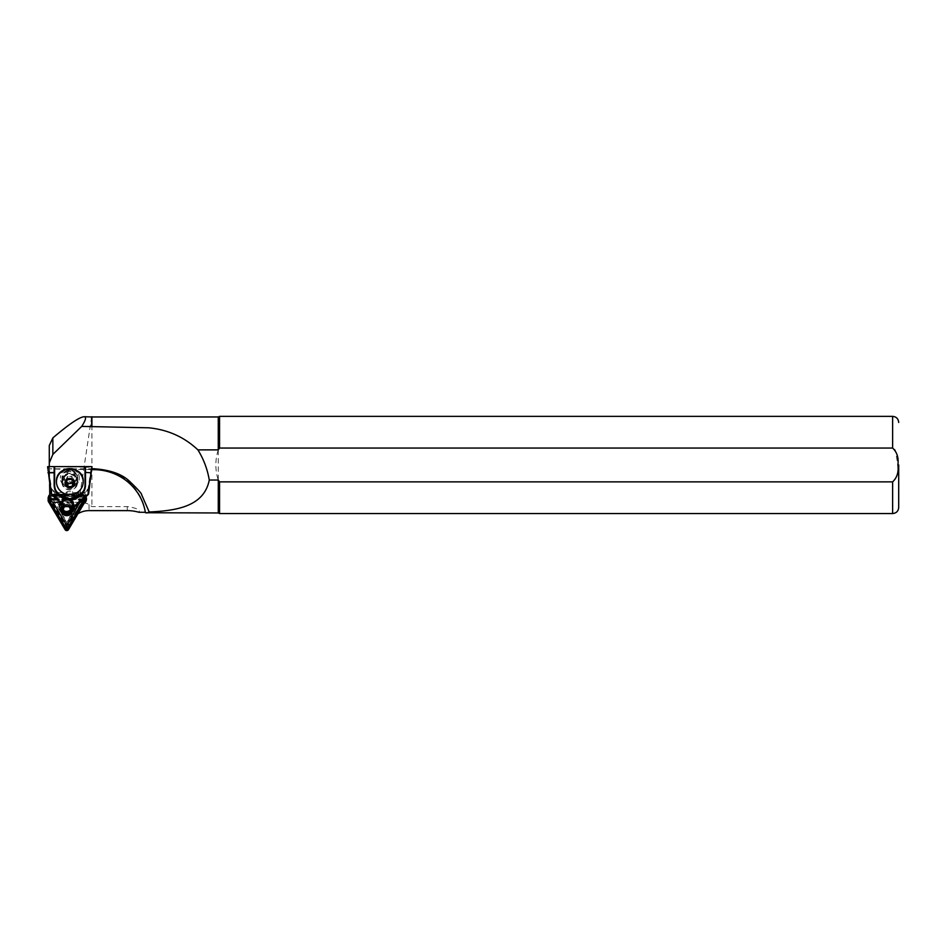 <?xml version="1.0" encoding="UTF-8"?>
<svg xmlns="http://www.w3.org/2000/svg" width="946" height="946" viewBox="0 0 946 946"><rect width="100%" height="100%" fill="white"/><g stroke="black" fill="none" stroke-linecap="round" stroke-linejoin="round"><path stroke-width="0.71" stroke-dasharray="4.73 3.55" d="M63.867 512.117A5.83 5.664 180 0 0 71.825 510.048A5.83 5.664 180 0 0 69.697 502.314A5.83 5.664 180 0 0 61.727 504.384A5.83 5.664 180 0 0 63.867 512.117M62.306 508.617A4.612 4.482 0 0 1 69.082 503.627A4.612 4.482 0 0 1 71.257 508.617M71.151 508.936A4.612 4.482 0 0 1 62.401 508.936M84.076 498.317L83.461 497.277L49.393 497.561L66.776 526.78L84.076 498.317L84.714 498.577A1.454 1.419 180 0 0 83.461 496.449L50.103 496.449A1.454 1.419 180 0 0 48.837 498.577L65.511 526.603A1.454 1.419 180 0 0 68.041 526.603L84.714 498.577M63.406 505.401A5.83 5.664 0 0 1 71.447 506.618M70.11 506.618A4.612 4.482 180 0 0 64.174 506.015M48.151 497.868A1.939 1.892 180 0 0 48.412 498.814L65.097 526.839A1.939 1.892 180 0 0 68.467 526.839L85.14 498.814A1.939 1.892 180 0 0 85.4 497.868M85.317 497.336A1.939 1.892 180 0 0 83.461 495.988L52.905 495.988M79.854 502.314L59.799 502.314M83.745 498.802A1.939 1.892 180 0 0 83.461 498.779L55.873 498.779M83.26 499.252L56.382 499.252M82.598 499.866L57.056 499.866M53.047 499.523L66.776 522.594L80.505 499.523L53.047 499.523L49.393 497.561M84.159 497.561L80.505 499.523M66.776 526.78L66.776 522.594M49.771 495.834L49.771 494.746A12.156 11.79 180 0 0 49.866 496.082A0.733 0.71 -0 0 1 50.576 495.562L82.988 495.562A0.733 0.71 -0 0 1 83.615 496.615L67.414 523.848A0.733 0.71 0 0 1 66.149 523.848L49.961 496.65A12.156 11.79 180 0 0 51.403 500.481L65.097 523.505A1.939 1.892 180 0 0 68.467 523.505L71.163 518.964A20.658 20.043 0 0 1 78.79 511.585L78.79 513.276M48.624 496.555A1.939 1.892 180 0 0 48.885 497.501L65.097 524.734A1.939 1.892 180 0 0 68.467 524.734L84.667 497.501A1.939 1.892 180 0 0 82.988 494.675L50.576 494.675A1.939 1.892 180 0 0 49.748 494.853M70.725 500.576A7.899 7.663 0 0 1 74.675 507.21A7.899 7.663 0 0 1 62.826 513.844A7.899 7.663 0 0 1 58.877 507.21A7.899 7.663 0 0 1 70.725 500.576M70.725 499.287A7.899 7.663 0 0 1 74.675 505.921A7.899 7.663 0 0 1 62.826 512.555A7.899 7.663 0 0 1 58.877 505.921A7.899 7.663 0 0 1 70.725 499.287M84.667 499.074A1.939 1.892 180 0 0 82.988 496.248L50.576 496.248A1.939 1.892 0 0 0 48.885 499.074L65.097 526.307A1.939 1.892 0 0 0 68.467 526.307L84.667 499.074L84.667 497.501L83.615 496.615M72.523 509.882A7.048 6.835 180 0 0 70.855 500.339A7.048 6.835 180 0 0 61.029 501.959A7.048 6.835 180 0 0 62.696 511.49A7.048 6.835 180 0 0 72.523 509.882M58.711 488.704L56.701 483.914C55.873 477.281 58.593 472.728 64.848 470.257L74.793 470.257C81.06 472.728 83.78 477.281 82.941 483.914C83.272 494.297 62.507 498.4 58.711 488.704M72.854 477.955A3.642 3.512 0 0 1 73.173 481.301L74.025 479.634L71.683 476.264L69.59 476.394A3.642 3.512 0 0 1 72.854 477.955M47.3 467.088L50.966 488.384A2.436 2.341 180 0 0 51.652 489.709L54.762 492.7L54.762 493.871L53.331 494.297L53.875 494.971L65.771 505.412L75.242 504.726L85.779 494.971L86.323 494.297L84.892 493.871L84.892 492.7L87.99 489.709A2.436 2.341 180 0 0 88.688 488.384L91.431 469.523L92.058 469.689M61.928 477.564L61.928 478.735A7.899 7.615 180 0 0 69.827 486.339A7.899 7.615 180 0 0 77.726 478.735L77.726 477.564A7.899 7.615 180 0 0 69.827 469.949A7.899 7.615 180 0 0 61.928 477.564L61.928 481.195A7.899 7.615 0 0 1 63.015 477.34L69.827 473.508L76.638 477.34A7.899 7.615 0 0 1 77.726 481.195L77.655 483.335A7.899 7.615 0 0 1 61.987 483.335L61.928 481.195M64.269 480.556A6.681 6.445 0 0 1 66.114 471.628A6.681 6.445 0 0 1 75.384 473.402A6.681 6.445 0 0 1 73.54 482.342A6.681 6.445 0 0 1 64.269 480.556M75.786 473.272A7.166 6.906 180 0 0 62.661 477.115A7.166 6.906 180 0 0 71.908 483.725A7.166 6.906 180 0 0 75.786 473.272M76.638 477.34L74.486 474.774C71.376 472.728 68.266 472.728 65.156 474.774L63.015 477.34M66.208 469.689L66.255 469.677A9.472 9.129 0 0 0 60.343 478.144L60.343 477.825A9.472 9.129 0 0 1 66.137 469.405L73.433 469.689L66.255 469.677M91.431 469.523L73.516 469.405A9.472 9.129 0 0 1 69.827 486.954A9.472 9.129 0 0 1 60.343 477.825M73.386 469.677A9.472 9.129 0 0 1 69.827 487.273A9.472 9.129 0 0 1 60.343 478.144M64.978 480.107A5.83 5.617 0 0 1 68.136 471.605A5.83 5.617 0 0 1 75.656 476.985A5.83 5.617 0 0 1 64.978 480.107M64.978 479.776L63.997 476.63L69.058 471.013L74.675 473.485L75.656 476.63L70.595 482.247L64.978 479.776M49.771 494.143L76.082 494.143L78.471 492.807A5.345 5.191 0 0 1 86.417 498.14M85.4 500.434A5.345 5.191 0 0 1 83.816 501.794L81.427 503.13L77.655 509.468A1.454 1.419 180 0 0 78.79 511.585M78.282 513.146A1.454 1.419 0 0 1 77.655 511.159L81.427 504.821L83.816 503.485A5.345 5.191 180 0 0 84.147 503.284M85.956 496.733A5.345 5.191 180 0 0 78.471 494.498L76.082 495.834L76.082 494.143M218.266 416.961L218.266 449.882C215.038 459.933 215.038 469.985 218.266 480.036L219.567 481.869L892.622 481.869C897.08 477.659 898.83 472.03 897.884 464.959L895.271 449.882M895.235 449.823L892.622 448.049L219.567 448.049L218.266 449.882L218.266 512.957M49.287 462.901L49.287 445.649L49.771 483.619L51.403 490.134C57.872 502.693 62.436 512.72 65.097 520.182L66.776 521.837L68.467 520.182L71.163 513.252L78.553 503.639C83 502.515 86.5 502.846 89.054 504.62L91.904 506.595L127.284 506.595C136.496 507.967 140.386 509.859 138.967 512.271M145.424 512.744L145.483 512.271A52.243 50.694 180 0 0 93.772 468.814L49.405 468.814L66.137 469.405M91.904 416.961L91.904 506.595M49.405 469.405L49.334 466.626M49.618 484.163L49.405 468.814M92.164 468.731L91.431 469.689M91.656 416.725L78.553 503.639M219.567 481.869L219.567 513.56M219.567 416.358L219.567 448.049M84.525 467.158L49.334 466.827M84.525 467.324L92.353 467.088M92.022 468.731L92.235 467.277M81.427 504.821L81.427 503.13M76.082 495.834L52.751 495.834M54.762 493.871L66.185 493.871L66.185 492.57L55.447 492.57L51.995 489.248A1.939 1.868 0 0 1 51.451 488.183L48.483 467.88L49.393 467.88M48.033 468.282L47.714 466.626M90.946 469.405L88.203 488.183A1.939 1.868 0 0 1 87.647 489.248L84.206 492.57L73.469 492.57L73.469 493.871L84.892 493.871M66.185 492.57L67.154 491.636L72.499 491.636L73.469 492.57M61.928 478.735L61.928 482.365M77.726 478.735L77.726 482.365M77.726 477.564L77.726 481.195M84.206 492.57L84.892 492.7M75.16 506.276L73.883 506.571L73.883 505.412M65.771 505.412L65.771 506.571L64.482 506.276M54.632 466.709L54.632 484.766M85.01 484.766L85.01 466.709M73.469 493.871L66.185 493.871M54.762 492.7L55.447 492.57M72.499 491.636L72.499 494.155M67.154 494.155L67.154 491.636M66.492 481.337A3.642 3.512 0 0 1 69.59 476.394L67.485 476.536L65.629 480.166L66.468 481.396M74.025 482.767L74.025 479.634M71.683 479.397L71.683 476.264M67.485 479.669L67.485 476.536M65.629 483.3L65.629 480.166M61.809 502.208A6.09 5.913 180 0 0 64.907 511.242A6.09 5.913 180 0 0 72.866 505.59A6.09 5.913 180 0 0 61.809 502.208M71.742 508.759A6.09 5.901 0 0 1 60.698 505.306A6.09 5.901 0 0 1 68.609 499.713A6.09 5.901 0 0 1 71.742 508.759M63.441 510.958A6.681 6.48 0 0 1 60.095 505.341A6.681 6.48 0 0 1 70.122 499.725A6.681 6.48 0 0 1 73.457 505.341A6.681 6.48 0 0 1 63.441 510.958M63.441 511.538A6.681 6.48 0 0 1 60.095 505.921A6.681 6.48 0 0 1 70.122 500.304A6.681 6.48 0 0 1 73.457 505.921A6.681 6.48 0 0 1 63.441 511.538M85.14 498.814L85.14 501.617M48.412 498.814L48.412 501.617M83.461 495.988L83.461 498.779M68.467 526.839L68.467 529.642M65.097 526.839L65.097 529.642M50.103 497.277L50.103 496.449M49.476 498.317L48.837 498.577M66.161 526.354L65.511 526.603M67.403 526.354L68.041 526.603M83.461 497.277L83.461 496.449M72.724 510.071A7.296 7.071 180 0 0 68.987 499.24A7.296 7.071 180 0 0 59.492 505.98A7.296 7.071 180 0 0 72.724 510.071M72.724 510.84A7.296 7.071 180 0 0 68.987 500.008A7.296 7.071 180 0 0 59.492 506.737A7.296 7.071 180 0 0 72.724 510.84L74.072 505.98C71.671 498.483 67.261 497.111 60.84 501.877L59.492 506.737C60.047 510.615 63.146 517.935 72.724 510.84M72.523 510.757A7.048 6.835 180 0 0 70.855 501.226A7.048 6.835 180 0 0 61.029 502.846A7.048 6.835 180 0 0 62.696 512.377A7.048 6.835 180 0 0 72.523 510.757M62.424 503.804A5.345 5.191 180 0 0 63.678 511.029A5.345 5.191 180 0 0 71.139 509.799A5.345 5.191 180 0 0 69.874 502.574A5.345 5.191 180 0 0 62.424 503.804M63.216 504.585A4.375 4.245 180 0 0 65.451 511.077A4.375 4.245 180 0 0 71.151 507.032A4.375 4.245 180 0 0 63.216 504.585M70.749 507.434A4.375 4.245 180 0 0 62.803 507.434M68.538 506.618A3.406 3.299 180 0 0 65.132 506.559M56.701 483.914A13.362 12.877 0 0 1 56.464 481.632M63.867 484.778A7.166 6.906 0 0 1 67.745 474.336A7.166 6.906 0 0 1 76.993 480.946A7.166 6.906 0 0 1 63.867 484.778M77.655 483.335A8.136 7.84 0 0 1 61.987 483.335M83.816 503.485L83.816 501.794M892.622 416.358L892.622 448.049M65.097 520.182L65.097 523.505M93.772 469.689L93.772 468.814M49.771 483.619L49.771 494.746M51.403 490.134L51.403 500.481M68.467 520.182L68.467 523.505M71.163 513.252L71.163 518.964M892.622 481.869L892.622 513.56M89.054 504.62L89.054 510.627M127.284 506.595L127.284 510.627M77.655 511.159L77.655 509.468M78.471 494.498L78.471 492.807M65.156 474.774A8.136 7.84 0 0 1 74.486 474.774M75.254 504.715L75.254 506.205M64.399 504.715L64.399 506.205M51.995 489.248L51.652 494.782M51.451 488.183L50.966 493.445M88.203 488.183L88.688 493.445M87.647 489.248L87.99 494.782M64.328 504.656L75.325 504.656M53.875 494.971L85.779 494.971M53.331 494.297L86.323 494.297M64.848 470.257A12.393 11.943 0 0 1 74.793 470.257M83.189 481.632A13.362 12.877 0 0 1 82.941 483.914M49.937 496.615L48.885 497.501L48.885 499.074M82.988 495.562L82.988 496.248M67.414 523.848L68.467 524.734L68.467 526.307M66.149 523.848L65.097 524.734L65.097 526.307M61.928 502.279A5.948 5.782 180 0 0 63.335 510.332A5.948 5.782 180 0 0 71.636 508.972A5.948 5.782 180 0 0 70.229 500.919A5.948 5.782 180 0 0 61.928 502.279M71.529 508.936A5.83 5.664 180 0 0 68.55 500.268A5.83 5.664 180 0 0 60.946 505.661A5.83 5.664 180 0 0 71.529 508.936L72.606 505.885A5.83 5.664 180 0 0 62.022 502.61A5.83 5.664 180 0 0 65.002 511.278A5.83 5.664 180 0 0 72.606 505.885C70.702 499.902 67.166 498.814 62.022 502.622L60.946 505.661C62.862 511.644 66.386 512.732 71.529 508.924M61.928 502.574A5.948 5.782 180 0 0 63.335 510.627A5.948 5.782 180 0 0 71.636 509.267A5.948 5.782 180 0 0 70.229 501.214A5.948 5.782 180 0 0 61.928 502.574M71.399 507.505L71.399 509.717M62.164 507.505L62.164 509.717M74.675 505.921L74.675 507.21M84.927 496.555L84.927 498.14M71.151 508.286L71.151 507.032L70.359 509.468C66.48 512.306 63.831 511.502 62.401 507.032L62.401 508.286M76.993 477.115L76.993 480.946L75.798 477.139C69.472 472.314 65.097 473.579 62.661 480.946L62.661 477.115M86.488 498.991L86.488 497.3M77.454 511.869L77.454 510.178M48.624 496.638L48.624 498.14M58.877 505.921L58.877 507.21"/><path stroke-width="1.42" d="M71.447 506.618A5.83 5.664 0 0 1 63.867 514.908A5.83 5.664 0 0 1 63.406 505.401M64.174 506.015A4.612 4.482 180 0 0 64.47 513.595A4.612 4.482 180 0 0 70.11 506.618M56.382 499.252L50.103 499.252A1.454 1.419 180 0 0 48.837 501.38L65.511 529.405A1.454 1.419 180 0 0 68.041 529.405L84.714 501.38A1.454 1.419 180 0 0 83.461 499.252L83.26 499.252M57.056 499.866L50.103 499.866L49.476 500.919L66.776 529.393L84.076 500.919L83.827 499.949L82.598 499.866M55.873 498.779L50.103 498.779A1.939 1.892 180 0 0 48.412 501.617L65.097 529.642A1.939 1.892 180 0 0 68.467 529.642L85.14 501.617A1.939 1.892 180 0 0 85.4 500.671L85.4 497.868A1.939 1.892 180 0 0 85.317 497.336M85.4 500.671A1.939 1.892 180 0 0 83.745 498.802M52.905 495.988L50.103 495.988A1.939 1.892 180 0 0 48.151 497.868L48.151 500.671M59.799 502.314L53.047 502.314L66.776 525.397L79.854 502.314M49.393 500.186L53.047 502.314M84.159 500.186L80.505 502.314M66.776 529.393L66.776 525.397M58.711 488.964A13.362 12.877 0 0 1 65.948 469.488A13.362 12.877 0 0 1 83.189 481.81A13.362 12.877 0 0 1 58.711 488.964M72.168 486.41L67.958 486.682L65.629 483.3L67.485 479.669L71.683 479.397L74.025 482.767L72.168 486.41L73.09 481.455A3.642 3.512 0 0 1 66.492 481.337M73.528 480.769A4.458 4.292 -0 0 1 72.298 486.717A4.458 4.292 -0 0 1 66.125 485.535A4.458 4.292 -0 0 1 67.355 479.587A4.458 4.292 -0 0 1 73.528 480.769M86.417 498.14A5.345 5.191 0 0 1 85.4 500.434M84.147 503.284A5.345 5.191 180 0 0 85.956 496.733M898.7 464.959L898.7 507.494L898.7 464.959M49.334 466.827L49.287 462.901L52.846 454.423L81.711 426.41L148.9 427.805C168.021 429.744 184.352 437.099 197.915 449.882L218.266 449.882L219.567 448.049L892.622 448.049C897.08 452.259 898.83 457.899 897.884 464.959C898.83 472.019 897.08 477.659 892.622 481.869L219.567 481.869L218.266 480.036L209.279 480.036C203.898 507.281 174.75 510.71 149.22 511.999L141.628 494.746C142.03 493.895 137.856 489.271 129.105 480.875C121.514 473.899 109.736 469.855 93.772 468.731L92.022 468.731M218.29 480.071L218.266 512.957L145.424 512.744A52.243 50.694 180 0 0 93.772 469.689L92.058 469.689M146.772 512.957L149.22 511.999M78.282 513.146A1.454 1.419 0 0 0 78.79 513.276A20.658 20.043 180 0 1 89.054 510.627L127.284 510.627A41.317 40.087 180 0 1 138.967 512.271L145.341 512.271M91.904 426.658L91.904 416.961L84.088 416.725C79.358 417.139 68.94 424.21 52.846 437.927L49.287 445.507L49.287 462.901M218.266 449.882L218.266 416.961L91.904 416.961M52.751 495.834L49.771 495.834L49.618 484.163M91.656 426.41L91.656 416.725M197.915 449.882C203.662 459.188 207.446 469.24 209.279 480.036M892.622 481.869L892.622 513.56L219.567 513.56L219.567 481.869M219.567 448.049L219.567 416.358L892.622 416.358C896.311 416.713 898.345 418.747 898.7 422.436M81.711 426.41C85.79 420.048 86.594 416.819 84.088 416.725M47.761 466.626L51.451 493.516A1.939 1.868 180 0 0 51.995 494.581L65.771 506.571L64.482 506.276L51.652 494.782A2.436 2.341 0 0 1 50.966 493.445L47.714 466.626L91.939 466.626L88.688 493.445A2.436 2.341 0 0 1 87.99 494.782L75.254 506.205L73.883 506.571L87.647 494.581A1.939 1.868 180 0 0 88.203 493.516L91.88 466.626M75.16 506.276L73.883 506.571L75.16 506.276M65.771 506.571L74.84 506.276L65.771 506.571M54.632 466.662L54.632 484.766A15.183 14.639 180 0 0 58.9 494.947C66.161 500.706 73.445 500.706 80.741 494.947L81.096 495.397C73.575 501.463 66.054 501.463 58.557 495.397A15.68 15.101 0 0 1 54.147 484.896L54.147 472.799L47.95 472.74L54.147 472.432L54.147 466.626M54.632 483.796C53.768 490.856 58.841 495.834 69.827 498.719C80.812 495.834 85.873 490.856 85.01 483.796M80.741 494.947A15.183 14.639 180 0 0 85.01 484.766L85.01 466.662M58.9 494.947L52.503 495.598M85.495 466.626L85.495 484.896A15.68 15.101 0 0 1 81.096 495.397L87.138 495.598M91.218 472.799L85.495 472.432L91.218 472.799M66.468 481.396L67.958 483.536L72.168 483.276M67.958 486.682L67.958 483.536M49.748 494.853A1.939 1.892 180 0 0 48.624 496.555L48.624 496.638M83.461 499.866L83.461 499.252M50.103 495.988L50.103 498.779M49.476 500.919L48.837 501.38M50.103 499.866L50.103 499.252M84.076 500.919L84.714 501.38M67.403 528.944L68.041 529.405M66.161 528.944L65.511 529.405M62.803 507.434A4.375 4.245 180 0 0 70.347 511.668A4.375 4.245 180 0 0 70.749 507.434M65.132 506.559A3.406 3.299 180 0 0 64.813 512.141A3.406 3.299 180 0 0 69.555 511.36A3.406 3.299 180 0 0 68.538 506.618M56.464 481.632A13.362 12.877 0 0 1 80.942 474.313A13.362 12.877 0 0 1 83.189 481.632M65.782 485.747A4.86 4.683 0 0 1 67.119 479.255A4.86 4.683 0 0 1 73.871 480.544A4.86 4.683 0 0 1 72.523 487.048A4.86 4.683 0 0 1 65.782 485.747M892.622 448.049L892.622 416.358M93.772 468.731L93.772 469.689M52.846 437.927L52.846 454.423M71.151 508.286L70.335 511.691C65.794 514.399 63.146 513.572 62.401 509.208L62.401 508.286M56.464 481.81L56.464 481.467C55.648 464.793 84.005 464.793 83.189 481.467L83.189 481.81M892.622 513.56C896.311 513.205 898.345 511.183 898.7 507.494M218.266 416.961L219.567 416.358M218.266 512.957L219.567 513.56M65.487 506.618L74.155 506.618"/></g></svg>
